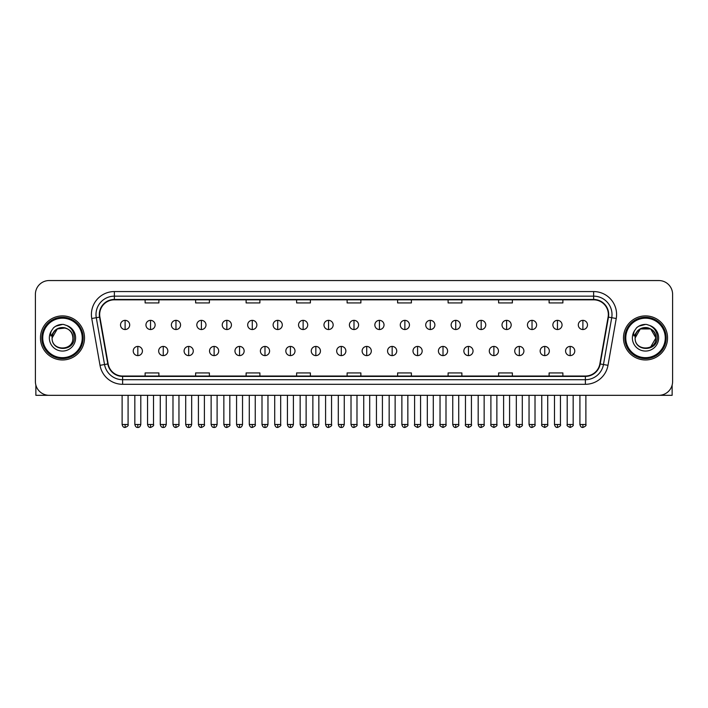 <?xml version="1.0" encoding="UTF-8"?>
<svg xmlns="http://www.w3.org/2000/svg" width="708" height="708" viewBox="0 0 708 708"><rect width="100%" height="100%" fill="white"/><g stroke="black" fill="none" stroke-linecap="round" stroke-linejoin="round"><path stroke-width="1.06" d="M40.453 337.928A22.037 22.037 0 0 0 62.49 359.965A22.037 22.037 0 0 0 84.517 337.928A22.037 22.037 0 0 0 62.49 315.901A22.037 22.037 0 0 0 40.453 337.928A22.037 22.037 0 0 0 62.49 359.965A22.037 22.037 0 0 0 84.517 337.928A22.037 22.037 0 0 0 62.49 315.901A22.037 22.037 0 0 0 40.453 337.928M623.482 337.928A22.037 22.037 0 0 0 645.51 359.965A22.037 22.037 0 0 0 667.547 337.928A22.037 22.037 0 0 0 645.51 315.901A22.037 22.037 0 0 0 623.482 337.928A22.037 22.037 0 0 0 645.51 359.965A22.037 22.037 0 0 0 667.547 337.928A22.037 22.037 0 0 0 645.51 315.901A22.037 22.037 0 0 0 623.482 337.928M99.669 314.52A14.691 14.691 0 0 1 114.36 299.829L593.64 299.829A14.691 14.691 0 0 1 608.11 317.069L599.853 363.894A14.691 14.691 0 0 1 585.383 376.036L122.617 376.036A14.691 14.691 0 0 1 108.147 363.894L99.89 317.069A14.691 14.691 0 0 1 99.669 314.52M99.306 314.52A15.054 15.054 0 0 0 99.536 317.131L107.793 363.956A15.054 15.054 0 0 0 122.617 376.399L585.383 376.399A15.054 15.054 0 0 0 600.207 363.956L608.464 317.131A15.054 15.054 0 0 0 593.64 299.457L114.36 299.457A15.054 15.054 0 0 0 99.306 314.52M91.757 318.503A22.957 22.957 0 0 1 114.36 291.563L593.64 291.563A22.957 22.957 0 0 1 616.243 318.503L607.986 365.328A22.957 22.957 0 0 1 585.383 384.302L122.617 384.302A22.957 22.957 0 0 1 100.014 365.328L91.757 318.503L96.279 317.706A18.364 18.364 0 0 1 114.36 296.156L593.64 296.156A18.364 18.364 0 0 1 611.721 317.706L603.464 364.531A18.364 18.364 0 0 1 585.383 379.709L122.617 379.709A18.364 18.364 0 0 1 104.536 364.531L96.279 317.706A18.364 18.364 0 0 1 95.996 314.52M672.6 294.316A13.771 13.771 0 0 0 658.829 280.545L49.171 280.545A13.771 13.771 0 0 0 35.4 294.316L35.4 381.541A13.771 13.771 0 0 0 49.171 395.321L658.829 395.321A13.771 13.771 0 0 0 672.6 381.541L672.6 294.316L672.6 381.541M600.207 363.956L603.464 364.531L611.721 317.706L616.243 318.503M347.115 299.829L347.115 302.935L360.885 302.935L360.885 299.829M296.617 299.829L296.617 302.935L310.387 302.935L310.387 299.829M246.119 299.829L246.119 302.935L259.889 302.935L259.889 299.829M195.62 299.829L195.62 302.935L209.391 302.935L209.391 299.829M145.122 299.829L145.122 302.935L158.893 302.935L158.893 299.829M397.613 299.829L397.613 302.935L411.383 302.935L411.383 299.829M448.111 299.829L448.111 302.935L461.881 302.935L461.881 299.829M498.609 299.829L498.609 302.935L512.38 302.935L512.38 299.829M549.107 299.829L549.107 302.935L562.878 302.935L562.878 299.829M360.885 376.036L360.885 372.93L347.115 372.93L347.115 376.036M310.387 376.036L310.387 372.93L296.617 372.93L296.617 376.036M259.889 376.036L259.889 372.93L246.119 372.93L246.119 376.036M209.391 376.036L209.391 372.93L195.62 372.93L195.62 376.036M158.893 376.036L158.893 372.93L145.122 372.93L145.122 376.036M411.383 376.036L411.383 372.93L397.613 372.93L397.613 376.036M461.881 376.036L461.881 372.93L448.111 372.93L448.111 376.036M512.38 376.036L512.38 372.93L498.609 372.93L498.609 376.036M562.878 376.036L562.878 372.93L549.107 372.93L549.107 376.036M35.4 294.316L35.4 381.541M658.829 280.545L49.171 280.545M49.171 395.321L658.829 395.321M125.104 320.352A4.593 4.593 0 0 0 120.51 324.937A4.593 4.593 0 0 0 125.104 329.53A4.593 4.593 0 0 0 129.697 324.937A4.593 4.593 0 0 0 125.104 320.352L125.104 329.53A4.593 4.593 0 0 0 129.697 324.937A4.593 4.593 0 0 0 125.104 320.352M137.821 346.424A4.593 4.593 0 0 0 133.228 351.018A4.593 4.593 0 0 0 137.821 355.611A4.593 4.593 0 0 0 142.414 351.018A4.593 4.593 0 0 0 137.821 346.424L137.821 355.611A4.593 4.593 0 0 0 142.414 351.018A4.593 4.593 0 0 0 137.821 346.424M150.538 320.352A4.593 4.593 0 0 0 145.945 324.937A4.593 4.593 0 0 0 150.538 329.53A4.593 4.593 0 0 0 155.132 324.937A4.593 4.593 0 0 0 150.538 320.352L150.538 329.53A4.593 4.593 0 0 0 155.132 324.937A4.593 4.593 0 0 0 150.538 320.352M175.973 320.352A4.593 4.593 0 0 0 171.38 324.937A4.593 4.593 0 0 0 175.973 329.53A4.593 4.593 0 0 0 180.558 324.937A4.593 4.593 0 0 0 175.973 320.352L175.973 329.53A4.593 4.593 0 0 0 180.558 324.937A4.593 4.593 0 0 0 175.973 320.352M201.399 320.352A4.593 4.593 0 0 0 196.815 324.937A4.593 4.593 0 0 0 201.399 329.53A4.593 4.593 0 0 0 205.993 324.937A4.593 4.593 0 0 0 201.399 320.352L201.399 329.53A4.593 4.593 0 0 0 205.993 324.937A4.593 4.593 0 0 0 201.399 320.352M226.834 320.352A4.593 4.593 0 0 0 222.241 324.937A4.593 4.593 0 0 0 226.834 329.53A4.593 4.593 0 0 0 231.428 324.937A4.593 4.593 0 0 0 226.834 320.352L226.834 329.53A4.593 4.593 0 0 0 231.428 324.937A4.593 4.593 0 0 0 226.834 320.352M163.256 346.424A4.593 4.593 0 0 0 158.663 351.018A4.593 4.593 0 0 0 163.256 355.611A4.593 4.593 0 0 0 167.84 351.018A4.593 4.593 0 0 0 163.256 346.424L163.256 355.611A4.593 4.593 0 0 0 167.84 351.018A4.593 4.593 0 0 0 163.256 346.424M188.682 346.424A4.593 4.593 0 0 0 184.098 351.018A4.593 4.593 0 0 0 188.682 355.611A4.593 4.593 0 0 0 193.275 351.018A4.593 4.593 0 0 0 188.682 346.424L188.682 355.611A4.593 4.593 0 0 0 193.275 351.018A4.593 4.593 0 0 0 188.682 346.424M214.117 346.424A4.593 4.593 0 0 0 209.533 351.018A4.593 4.593 0 0 0 214.117 355.611A4.593 4.593 0 0 0 218.71 351.018A4.593 4.593 0 0 0 214.117 346.424L214.117 355.611A4.593 4.593 0 0 0 218.71 351.018A4.593 4.593 0 0 0 214.117 346.424M35.86 385.072L35.86 395.321L89.111 395.321M672.14 385.072L672.14 395.321L618.889 395.321M83.146 337.928A20.656 20.656 0 0 0 62.49 317.272A20.656 20.656 0 0 0 41.825 337.928A20.656 20.656 0 0 0 62.49 358.593A20.656 20.656 0 0 0 83.146 337.928M82.225 337.928A19.744 19.744 0 0 0 62.49 318.193A19.744 19.744 0 0 0 42.745 337.928A19.744 19.744 0 0 0 62.49 357.673A19.744 19.744 0 0 0 82.225 337.928M52.587 334.813L52.091 337.928C51.525 352.026 74.322 351.77 74.252 337.928C74.296 332.211 71.738 328.052 66.587 325.459L63.481 324.432C59.737 324.211 56.445 325.317 53.587 327.733L51.711 330.415C50.578 332.344 50.321 334.211 50.967 336.017L54.312 331.061C57.419 327.946 61.127 326.919 65.428 327.981A10.381 10.381 0 0 0 52.587 334.813M52.109 337.928C51.472 324.547 73.499 324.547 72.862 337.928C73.499 351.318 51.472 351.318 52.109 337.928C51.472 324.547 73.499 324.547 72.862 337.928C73.499 351.318 51.472 351.318 52.109 337.928C51.472 324.547 73.499 324.547 72.862 337.928C73.499 351.318 51.472 351.318 52.109 337.928C51.472 324.547 73.499 324.547 72.862 337.928C73.499 351.318 51.472 351.318 52.109 337.928C51.472 324.547 73.499 324.547 72.862 337.928C73.499 324.547 51.472 324.547 52.109 337.928C51.472 324.547 73.499 324.547 72.862 337.928C73.499 324.547 51.472 324.547 52.109 337.928L57.295 328.946L65.428 327.981C70.065 329.627 72.543 332.946 72.862 337.928C73.499 324.547 51.472 324.547 52.109 337.928L57.295 328.946L65.428 327.981M53.613 327.707L55.72 326.211L62.587 324.397L55.72 326.211L53.613 327.707L55.72 326.211L62.587 324.397L55.72 326.211L53.613 327.707L55.72 326.211L62.587 324.397L55.72 326.211L53.613 327.707L55.72 326.211L62.587 324.397L55.72 326.211L53.613 327.707L55.72 326.211L62.587 324.397L55.72 326.211L53.613 327.707L55.72 326.211L62.587 324.397L55.72 326.211L53.613 327.707L55.72 326.211L62.587 324.397M666.175 337.928A20.656 20.656 0 0 0 645.51 317.272A20.656 20.656 0 0 0 624.854 337.928A20.656 20.656 0 0 0 645.51 358.593A20.656 20.656 0 0 0 666.175 337.928M665.255 337.928A19.744 19.744 0 0 0 645.51 318.193A19.744 19.744 0 0 0 625.775 337.928A19.744 19.744 0 0 0 645.51 357.673A19.744 19.744 0 0 0 665.255 337.928M635.616 334.813L635.12 337.928C634.554 352.026 657.351 351.77 657.281 337.928C657.325 332.211 654.767 328.052 649.617 325.459L646.51 324.432C642.767 324.211 639.474 325.317 636.616 327.733L634.74 330.415C633.607 332.344 633.35 334.211 633.996 336.017L637.342 331.061C640.448 327.946 644.156 326.919 648.457 327.981A10.381 10.381 0 0 0 635.616 334.813L635.138 337.928C634.501 324.547 656.528 324.547 655.891 337.928L650.705 346.92L655.891 337.928C656.528 351.318 634.501 351.318 635.138 337.928C634.501 324.547 656.528 324.547 655.891 337.928C656.528 351.318 634.501 351.318 635.138 337.928C634.501 324.547 656.528 324.547 655.891 337.928C656.528 351.318 634.501 351.318 635.138 337.928C634.501 324.547 656.528 324.547 655.891 337.928C656.528 351.318 634.501 351.318 635.138 337.928C634.501 324.547 656.528 324.547 655.891 337.928L650.705 346.92M655.891 337.928C655.573 332.946 653.095 329.627 648.457 327.981L650.705 328.946L655.891 337.928C656.528 324.547 634.501 324.547 635.138 337.928C634.501 324.547 656.528 324.547 655.891 337.928C656.528 324.547 634.501 324.547 635.138 337.928C634.501 324.547 656.528 324.547 655.891 337.928C656.528 324.547 634.501 324.547 635.138 337.928L640.324 328.946L650.705 328.946M636.642 327.707L638.749 326.211L645.616 324.397L638.749 326.211L636.642 327.707L638.749 326.211L645.616 324.397L638.749 326.211L636.642 327.707L638.749 326.211L645.616 324.397L638.749 326.211L636.642 327.707L638.749 326.211L645.616 324.397L638.749 326.211L636.642 327.707L638.749 326.211L645.616 324.397L638.749 326.211L636.642 327.707L638.749 326.211L645.616 324.397L638.749 326.211L636.642 327.707L638.749 326.211L645.616 324.397M252.269 320.352A4.593 4.593 0 0 0 247.676 324.937A4.593 4.593 0 0 0 252.269 329.53A4.593 4.593 0 0 0 256.862 324.937A4.593 4.593 0 0 0 252.269 320.352L252.269 329.53A4.593 4.593 0 0 0 256.862 324.937A4.593 4.593 0 0 0 252.269 320.352M277.704 320.352A4.593 4.593 0 0 0 273.111 324.937A4.593 4.593 0 0 0 277.704 329.53A4.593 4.593 0 0 0 282.288 324.937A4.593 4.593 0 0 0 277.704 320.352L277.704 329.53A4.593 4.593 0 0 0 282.288 324.937A4.593 4.593 0 0 0 277.704 320.352M303.13 320.352A4.593 4.593 0 0 0 298.546 324.937A4.593 4.593 0 0 0 303.13 329.53A4.593 4.593 0 0 0 307.723 324.937A4.593 4.593 0 0 0 303.13 320.352L303.13 329.53A4.593 4.593 0 0 0 307.723 324.937A4.593 4.593 0 0 0 303.13 320.352M239.552 346.424A4.593 4.593 0 0 0 234.959 351.018A4.593 4.593 0 0 0 239.552 355.611A4.593 4.593 0 0 0 244.145 351.018A4.593 4.593 0 0 0 239.552 346.424L239.552 355.611A4.593 4.593 0 0 0 244.145 351.018A4.593 4.593 0 0 0 239.552 346.424M264.987 346.424A4.593 4.593 0 0 0 260.394 351.018A4.593 4.593 0 0 0 264.987 355.611A4.593 4.593 0 0 0 269.58 351.018A4.593 4.593 0 0 0 264.987 346.424L264.987 355.611A4.593 4.593 0 0 0 269.58 351.018A4.593 4.593 0 0 0 264.987 346.424M290.422 346.424A4.593 4.593 0 0 0 285.828 351.018A4.593 4.593 0 0 0 290.422 355.611A4.593 4.593 0 0 0 295.006 351.018A4.593 4.593 0 0 0 290.422 346.424L290.422 355.611A4.593 4.593 0 0 0 295.006 351.018A4.593 4.593 0 0 0 290.422 346.424M328.565 320.352A4.593 4.593 0 0 0 323.972 324.937A4.593 4.593 0 0 0 328.565 329.53A4.593 4.593 0 0 0 333.158 324.937A4.593 4.593 0 0 0 328.565 320.352L328.565 329.53A4.593 4.593 0 0 0 333.158 324.937A4.593 4.593 0 0 0 328.565 320.352M354 320.352A4.593 4.593 0 0 0 349.407 324.937A4.593 4.593 0 0 0 354 329.53A4.593 4.593 0 0 0 358.593 324.937A4.593 4.593 0 0 0 354 320.352L354 329.53A4.593 4.593 0 0 0 358.593 324.937A4.593 4.593 0 0 0 354 320.352M379.435 320.352A4.593 4.593 0 0 0 374.842 324.937A4.593 4.593 0 0 0 379.435 329.53A4.593 4.593 0 0 0 384.028 324.937A4.593 4.593 0 0 0 379.435 320.352L379.435 329.53A4.593 4.593 0 0 0 384.028 324.937A4.593 4.593 0 0 0 379.435 320.352M404.87 320.352A4.593 4.593 0 0 0 400.277 324.937A4.593 4.593 0 0 0 404.87 329.53A4.593 4.593 0 0 0 409.454 324.937A4.593 4.593 0 0 0 404.87 320.352L404.87 329.53A4.593 4.593 0 0 0 409.454 324.937A4.593 4.593 0 0 0 404.87 320.352M430.296 320.352A4.593 4.593 0 0 0 425.712 324.937A4.593 4.593 0 0 0 430.296 329.53A4.593 4.593 0 0 0 434.889 324.937A4.593 4.593 0 0 0 430.296 320.352L430.296 329.53A4.593 4.593 0 0 0 434.889 324.937A4.593 4.593 0 0 0 430.296 320.352M315.848 346.424A4.593 4.593 0 0 0 311.263 351.018A4.593 4.593 0 0 0 315.848 355.611A4.593 4.593 0 0 0 320.441 351.018A4.593 4.593 0 0 0 315.848 346.424L315.848 355.611A4.593 4.593 0 0 0 320.441 351.018A4.593 4.593 0 0 0 315.848 346.424M341.283 346.424A4.593 4.593 0 0 0 336.689 351.018A4.593 4.593 0 0 0 341.283 355.611A4.593 4.593 0 0 0 345.876 351.018A4.593 4.593 0 0 0 341.283 346.424L341.283 355.611A4.593 4.593 0 0 0 345.876 351.018A4.593 4.593 0 0 0 341.283 346.424M366.717 346.424A4.593 4.593 0 0 0 362.124 351.018A4.593 4.593 0 0 0 366.717 355.611A4.593 4.593 0 0 0 371.311 351.018A4.593 4.593 0 0 0 366.717 346.424L366.717 355.611A4.593 4.593 0 0 0 371.311 351.018A4.593 4.593 0 0 0 366.717 346.424M392.152 346.424A4.593 4.593 0 0 0 387.559 351.018A4.593 4.593 0 0 0 392.152 355.611A4.593 4.593 0 0 0 396.737 351.018A4.593 4.593 0 0 0 392.152 346.424L392.152 355.611A4.593 4.593 0 0 0 396.737 351.018A4.593 4.593 0 0 0 392.152 346.424M417.578 346.424A4.593 4.593 0 0 0 412.994 351.018A4.593 4.593 0 0 0 417.578 355.611A4.593 4.593 0 0 0 422.172 351.018A4.593 4.593 0 0 0 417.578 346.424L417.578 355.611A4.593 4.593 0 0 0 422.172 351.018A4.593 4.593 0 0 0 417.578 346.424M455.731 320.352A4.593 4.593 0 0 0 451.138 324.937A4.593 4.593 0 0 0 455.731 329.53A4.593 4.593 0 0 0 460.324 324.937A4.593 4.593 0 0 0 455.731 320.352L455.731 329.53A4.593 4.593 0 0 0 460.324 324.937A4.593 4.593 0 0 0 455.731 320.352M481.166 320.352A4.593 4.593 0 0 0 476.572 324.937A4.593 4.593 0 0 0 481.166 329.53A4.593 4.593 0 0 0 485.759 324.937A4.593 4.593 0 0 0 481.166 320.352L481.166 329.53A4.593 4.593 0 0 0 485.759 324.937A4.593 4.593 0 0 0 481.166 320.352M506.601 320.352A4.593 4.593 0 0 0 502.007 324.937A4.593 4.593 0 0 0 506.601 329.53A4.593 4.593 0 0 0 511.185 324.937A4.593 4.593 0 0 0 506.601 320.352L506.601 329.53A4.593 4.593 0 0 0 511.185 324.937A4.593 4.593 0 0 0 506.601 320.352M532.027 320.352A4.593 4.593 0 0 0 527.442 324.937A4.593 4.593 0 0 0 532.027 329.53A4.593 4.593 0 0 0 536.62 324.937A4.593 4.593 0 0 0 532.027 320.352L532.027 329.53A4.593 4.593 0 0 0 536.62 324.937A4.593 4.593 0 0 0 532.027 320.352M557.462 320.352A4.593 4.593 0 0 0 552.868 324.937A4.593 4.593 0 0 0 557.462 329.53A4.593 4.593 0 0 0 562.055 324.937A4.593 4.593 0 0 0 557.462 320.352L557.462 329.53A4.593 4.593 0 0 0 562.055 324.937A4.593 4.593 0 0 0 557.462 320.352M582.896 320.352A4.593 4.593 0 0 0 578.303 324.937A4.593 4.593 0 0 0 582.896 329.53A4.593 4.593 0 0 0 587.49 324.937A4.593 4.593 0 0 0 582.896 320.352L582.896 329.53A4.593 4.593 0 0 0 587.49 324.937A4.593 4.593 0 0 0 582.896 320.352M443.013 346.424A4.593 4.593 0 0 0 438.42 351.018A4.593 4.593 0 0 0 443.013 355.611A4.593 4.593 0 0 0 447.606 351.018A4.593 4.593 0 0 0 443.013 346.424L443.013 355.611A4.593 4.593 0 0 0 447.606 351.018A4.593 4.593 0 0 0 443.013 346.424M468.448 346.424A4.593 4.593 0 0 0 463.855 351.018A4.593 4.593 0 0 0 468.448 355.611A4.593 4.593 0 0 0 473.041 351.018A4.593 4.593 0 0 0 468.448 346.424L468.448 355.611A4.593 4.593 0 0 0 473.041 351.018A4.593 4.593 0 0 0 468.448 346.424M493.883 346.424A4.593 4.593 0 0 0 489.29 351.018A4.593 4.593 0 0 0 493.883 355.611A4.593 4.593 0 0 0 498.467 351.018A4.593 4.593 0 0 0 493.883 346.424L493.883 355.611A4.593 4.593 0 0 0 498.467 351.018A4.593 4.593 0 0 0 493.883 346.424M519.318 346.424A4.593 4.593 0 0 0 514.725 351.018A4.593 4.593 0 0 0 519.318 355.611A4.593 4.593 0 0 0 523.902 351.018A4.593 4.593 0 0 0 519.318 346.424L519.318 355.611A4.593 4.593 0 0 0 523.902 351.018A4.593 4.593 0 0 0 519.318 346.424M544.744 346.424A4.593 4.593 0 0 0 540.16 351.018A4.593 4.593 0 0 0 544.744 355.611A4.593 4.593 0 0 0 549.337 351.018A4.593 4.593 0 0 0 544.744 346.424L544.744 355.611A4.593 4.593 0 0 0 549.337 351.018A4.593 4.593 0 0 0 544.744 346.424M570.179 346.424A4.593 4.593 0 0 0 565.586 351.018A4.593 4.593 0 0 0 570.179 355.611A4.593 4.593 0 0 0 574.772 351.018A4.593 4.593 0 0 0 570.179 346.424L570.179 355.611A4.593 4.593 0 0 0 574.772 351.018A4.593 4.593 0 0 0 570.179 346.424M593.64 291.563L593.64 299.457M96.279 317.706L99.536 317.131M122.617 384.302L122.617 376.399M585.383 376.399L585.383 384.302M100.014 365.328L107.793 363.956M608.464 317.131L611.721 317.706M114.36 291.563L114.36 299.457M603.464 364.531L607.986 365.328M125.104 424.473L122.121 424.473C122.643 426.597 123.634 427.588 125.104 427.455L125.104 424.473L128.086 424.473L128.086 395.321M137.821 424.473L134.839 424.473C135.361 426.597 136.352 427.588 137.821 427.455L137.821 424.473L140.803 424.473L140.803 395.321M150.538 424.473L147.556 424.473C148.069 426.597 149.069 427.588 150.538 427.455L150.538 424.473L153.521 424.473L153.521 395.321M175.973 424.473L172.982 424.473C173.504 426.597 174.504 427.588 175.973 427.455L175.973 424.473L178.956 424.473L178.956 395.321M201.399 424.473L198.417 424.473C198.939 426.597 199.93 427.588 201.399 427.455L201.399 424.473L204.391 424.473L204.391 395.321M226.834 424.473L223.852 424.473C224.374 426.597 225.365 427.588 226.834 427.455L226.834 424.473L229.817 424.473L229.817 395.321M163.256 424.473L160.273 424.473C160.787 426.597 161.787 427.588 163.256 427.455L163.256 424.473L166.238 424.473L166.238 395.321M188.682 424.473L185.7 424.473C186.222 426.597 187.222 427.588 188.682 427.455L188.682 424.473L191.673 424.473L191.673 395.321M214.117 424.473L211.134 424.473C211.657 426.597 212.648 427.588 214.117 427.455L214.117 424.473L217.099 424.473L217.099 395.321M51.711 330.415A13.133 13.133 0 0 0 62.49 351.062A13.133 13.133 0 0 0 66.587 325.459M634.74 330.415A13.133 13.133 0 0 0 645.51 351.062A13.133 13.133 0 0 0 649.617 325.459M252.269 424.473L249.287 424.473C249.809 426.597 250.8 427.588 252.269 427.455L252.269 424.473L255.252 424.473L255.252 395.321M277.704 424.473L274.713 424.473C275.235 426.597 276.235 427.588 277.704 427.455L277.704 424.473L280.687 424.473L280.687 395.321M303.13 424.473L300.148 424.473C300.67 426.597 301.67 427.588 303.13 427.455L303.13 424.473L306.121 424.473L306.121 395.321M239.552 424.473L236.569 424.473C237.091 426.597 238.083 427.588 239.552 427.455L239.552 424.473L242.534 424.473L242.534 395.321M264.987 424.473L262.004 424.473C262.518 426.597 263.518 427.588 264.987 427.455L264.987 424.473L267.969 424.473L267.969 395.321M290.422 424.473L287.43 424.473C287.952 426.597 288.952 427.588 290.422 427.455L290.422 424.473L293.404 424.473L293.404 395.321M328.565 424.473L325.583 424.473C326.105 426.597 327.096 427.588 328.565 427.455L328.565 424.473L331.548 424.473L331.548 395.321M354 424.473L351.018 424.473C351.54 426.597 352.531 427.588 354 427.455L354 424.473L356.982 424.473L356.982 395.321M379.435 424.473L376.452 424.473C376.966 426.597 377.966 427.588 379.435 427.455L379.435 424.473L382.417 424.473L382.417 395.321M404.87 424.473L401.879 424.473C402.401 426.597 403.401 427.588 404.87 427.455L404.87 424.473L407.852 424.473L407.852 395.321M430.296 424.473L427.313 424.473C427.836 426.597 428.827 427.588 430.296 427.455L430.296 424.473L433.287 424.473L433.287 395.321M315.848 424.473L312.865 424.473C313.387 426.597 314.379 427.588 315.848 427.455L315.848 424.473L318.839 424.473L318.839 395.321M341.283 424.473L338.3 424.473C338.822 426.597 339.813 427.588 341.283 427.455L341.283 424.473L344.265 424.473L344.265 395.321M366.717 424.473L363.735 424.473C363.124 425.419 364.124 426.42 366.717 427.455L366.717 424.473L369.7 424.473L369.7 395.321M392.152 424.473L389.161 424.473C388.559 425.419 389.55 426.42 392.152 427.455L392.152 424.473L395.135 424.473L395.135 395.321M417.578 424.473L414.596 424.473C413.994 425.419 414.985 426.42 417.578 427.455L417.578 424.473L420.57 424.473L420.57 395.321M455.731 424.473L452.748 424.473C453.27 426.597 454.262 427.588 455.731 427.455L455.731 424.473L458.713 424.473L458.713 395.321M481.166 424.473L478.183 424.473C478.705 426.597 479.697 427.588 481.166 427.455L481.166 424.473L484.148 424.473L484.148 395.321M506.601 424.473L503.609 424.473C504.131 426.597 505.131 427.588 506.601 427.455L506.601 424.473L509.583 424.473L509.583 395.321M532.027 424.473L529.044 424.473C529.566 426.597 530.558 427.588 532.027 427.455L532.027 424.473L535.018 424.473L535.018 395.321M557.462 424.473L554.479 424.473C555.001 426.597 555.992 427.588 557.462 427.455L557.462 424.473L560.444 424.473L560.444 395.321M582.896 424.473L579.914 424.473C580.436 426.597 581.427 427.588 582.896 427.455L582.896 424.473L585.879 424.473L585.879 395.321M443.013 424.473L440.031 424.473C439.429 425.419 440.42 426.42 443.013 427.455L443.013 424.473L445.996 424.473L445.996 395.321M468.448 424.473L465.466 424.473C464.855 425.419 465.855 426.42 468.448 427.455L468.448 424.473L471.431 424.473L471.431 395.321M493.883 424.473L490.901 424.473C490.29 425.419 491.29 426.42 493.883 427.455L493.883 424.473L496.866 424.473L496.866 395.321M519.318 424.473L516.327 424.473C515.725 425.419 516.716 426.42 519.318 427.455L519.318 424.473L522.3 424.473L522.3 395.321M544.744 424.473L541.762 424.473C541.16 425.419 542.151 426.42 544.744 427.455L544.744 424.473L547.726 424.473L547.726 395.321M570.179 424.473L567.197 424.473C566.586 425.419 567.586 426.42 570.179 427.455L570.179 424.473L573.161 424.473L573.161 395.321M122.121 424.473L122.121 395.321M128.086 424.473C128.697 425.419 127.697 426.42 125.104 427.455M134.839 424.473L134.839 395.321M140.803 424.473C140.281 426.597 139.29 427.588 137.821 427.455M147.556 424.473L147.556 395.321M153.521 424.473C154.123 425.419 153.132 426.42 150.538 427.455M172.982 424.473L172.982 395.321M178.956 424.473C179.558 425.419 178.566 426.42 175.973 427.455M198.417 424.473L198.417 395.321M204.391 424.473C204.993 425.419 204.001 426.42 201.399 427.455M223.852 424.473L223.852 395.321M229.817 424.473C230.427 425.419 229.427 426.42 226.834 427.455M160.273 424.473L160.273 395.321M166.238 424.473C165.716 426.597 164.725 427.588 163.256 427.455M185.7 424.473L185.7 395.321M191.673 424.473C191.151 426.597 190.151 427.588 188.682 427.455M211.134 424.473L211.134 395.321M217.099 424.473C216.586 426.597 215.586 427.588 214.117 427.455M249.287 424.473L249.287 395.321M255.252 424.473C255.854 425.419 254.862 426.42 252.269 427.455M274.713 424.473L274.713 395.321M280.687 424.473C281.288 425.419 280.297 426.42 277.704 427.455M300.148 424.473L300.148 395.321M306.121 424.473C306.723 425.419 305.732 426.42 303.13 427.455M236.569 424.473L236.569 395.321M242.534 424.473C242.012 426.597 241.021 427.588 239.552 427.455M262.004 424.473L262.004 395.321M267.969 424.473C267.447 426.597 266.456 427.588 264.987 427.455M287.43 424.473L287.43 395.321M293.404 424.473C292.882 426.597 291.882 427.588 290.422 427.455M325.583 424.473L325.583 395.321M331.548 424.473C332.158 425.419 331.158 426.42 328.565 427.455M351.018 424.473L351.018 395.321M356.982 424.473C357.593 425.419 356.593 426.42 354 427.455M376.452 424.473L376.452 395.321M382.417 424.473C383.019 425.419 382.028 426.42 379.435 427.455M401.879 424.473L401.879 395.321M407.852 424.473C408.454 425.419 407.463 426.42 404.87 427.455M427.313 424.473L427.313 395.321M433.287 424.473C433.889 425.419 432.898 426.42 430.296 427.455M312.865 424.473L312.865 395.321M318.839 424.473C318.317 426.597 317.317 427.588 315.848 427.455M338.3 424.473L338.3 395.321M344.265 424.473C343.743 426.597 342.752 427.588 341.283 427.455M363.735 424.473L363.735 395.321M369.7 424.473C370.302 425.419 369.31 426.42 366.717 427.455M389.161 424.473L389.161 395.321M395.135 424.473C395.737 425.419 394.745 426.42 392.152 427.455M414.596 424.473L414.596 395.321M420.57 424.473C421.171 425.419 420.18 426.42 417.578 427.455M452.748 424.473L452.748 395.321M458.713 424.473C459.324 425.419 458.324 426.42 455.731 427.455M478.183 424.473L478.183 395.321M484.148 424.473C484.75 425.419 483.759 426.42 481.166 427.455M503.609 424.473L503.609 395.321M509.583 424.473C510.185 425.419 509.194 426.42 506.601 427.455M529.044 424.473L529.044 395.321M535.018 424.473C535.62 425.419 534.629 426.42 532.027 427.455M554.479 424.473L554.479 395.321M560.444 424.473C561.055 425.419 560.055 426.42 557.462 427.455M579.914 424.473L579.914 395.321M585.879 424.473C586.49 425.419 585.489 426.42 582.896 427.455M440.031 424.473L440.031 395.321M445.996 424.473C446.606 425.419 445.606 426.42 443.013 427.455M465.466 424.473L465.466 395.321M471.431 424.473C472.041 425.419 471.041 426.42 468.448 427.455M490.901 424.473L490.901 395.321M496.866 424.473C497.467 425.419 496.476 426.42 493.883 427.455M516.327 424.473L516.327 395.321M522.3 424.473C522.902 425.419 521.911 426.42 519.318 427.455M541.762 424.473L541.762 395.321M547.726 424.473C548.337 425.419 547.346 426.42 544.744 427.455M567.197 424.473L567.197 395.321M573.161 424.473C573.772 425.419 572.772 426.42 570.179 427.455"/></g></svg>
